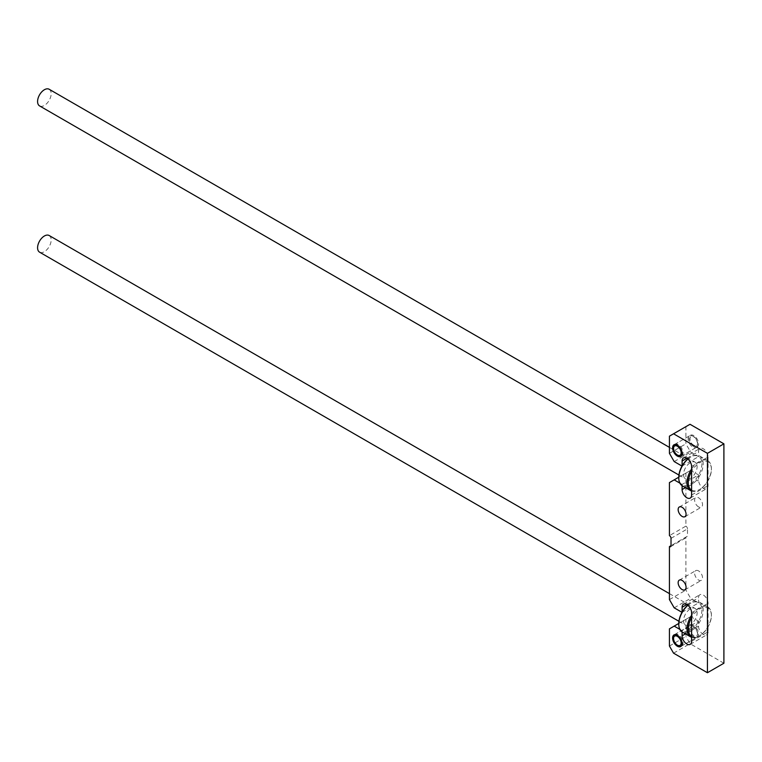 <?xml version="1.0" encoding="UTF-8"?>
<svg xmlns="http://www.w3.org/2000/svg" width="762" height="762" viewBox="0 0 762 762"><rect width="100%" height="100%" fill="white"/><g stroke="black" fill="none" stroke-linecap="round" stroke-linejoin="round"><path stroke-width="0.57" stroke-dasharray="3.81 2.86" d="M693.82 446.58A6.715 3.877 60 0 1 689.429 440.665A6.715 3.877 60 0 1 690.458 435.283A6.715 3.877 60 0 1 693.82 435.616A6.715 3.877 60 0 1 698.211 441.531A6.715 3.877 60 0 1 697.173 446.913A6.715 3.877 60 0 1 693.82 446.58M698.563 506.911A5.601 3.229 60 0 1 694.915 501.977A5.601 3.229 60 0 1 695.773 497.491A5.601 3.229 60 0 1 698.563 497.777A5.601 3.229 60 0 1 702.221 502.701A5.601 3.229 60 0 1 701.364 507.187A5.601 3.229 60 0 1 698.563 506.911M698.563 570.9A5.601 3.229 -120 0 0 695.773 570.624A5.601 3.229 -120 0 0 694.915 575.11A5.601 3.229 -120 0 0 698.563 580.044A5.601 3.229 -120 0 0 701.364 580.32A5.601 3.229 -120 0 0 702.221 575.834A5.601 3.229 -120 0 0 698.563 570.9M693.82 625.745A6.715 3.877 -120 0 0 690.458 625.412A6.715 3.877 -120 0 0 689.429 630.793A6.715 3.877 -120 0 0 693.82 636.718A6.715 3.877 -120 0 0 697.173 637.042A6.715 3.877 -120 0 0 698.211 631.66A6.715 3.877 -120 0 0 693.82 625.745M691.601 466.506L708.069 457A6.715 3.877 -120 0 0 703.316 448.78A6.715 3.877 -120 0 0 699.964 448.447A6.715 3.877 -120 0 0 698.563 451.523L698.563 456.638L690.648 452.066L685.905 443.846L685.905 426.653L690.02 424.282M691.601 641.28L708.069 631.774L708.069 603.256A6.715 3.877 -120 0 0 703.316 595.027A6.715 3.877 -120 0 0 699.964 594.703A6.715 3.877 -120 0 0 698.563 597.77L698.563 602.894L690.648 598.322L685.905 590.093L685.905 537.077L671.017 545.668L687.486 536.162A2.238 1.295 60 0 1 687.019 537.191A2.238 1.295 60 0 1 685.905 537.077M671.017 538.353L687.486 528.847L687.486 536.162M669.436 599.599L685.905 590.093M674.189 607.828L690.648 598.322M682.009 612.343L698.563 602.894M708.069 631.774A6.715 3.877 60 0 1 706.679 634.851A6.715 3.877 60 0 1 701.497 633.051A6.715 3.877 60 0 1 698.563 626.297L698.563 621.173L682.104 630.679L682.104 631.936M678.78 623.459L690.648 616.601L698.563 621.173M679.875 629.393L682.104 630.679M669.436 628.85L690.648 616.601M669.436 646.033L685.905 636.527L685.905 619.344M673.551 653.167L690.02 643.661L685.905 636.527M723.9 663.226L690.02 643.661M669.436 436.159L685.905 426.653M669.436 453.352L685.905 443.846M674.189 461.572L690.648 452.066M682.009 466.087L698.563 456.638M708.069 457L708.069 485.527A6.715 3.877 60 0 1 706.679 488.594A6.715 3.877 60 0 1 701.497 486.794A6.715 3.877 60 0 1 698.563 480.041L698.563 474.917L682.104 484.422L682.104 485.68M678.78 477.202L690.648 470.354L698.563 474.917M679.875 483.137L682.104 484.422M669.436 482.594L690.648 470.354M685.905 473.088L685.905 526.113L669.436 535.619M687.486 528.847A2.238 1.295 -120 0 0 685.905 526.113M691.601 636.394A16.345 9.439 120 0 0 699.83 635.613A16.345 9.439 120 0 0 711.394 615.601A16.345 9.439 120 0 0 699.83 608.924A16.345 9.439 120 0 0 691.601 617.658M691.601 615.286A17.24 9.954 -60 0 1 699.202 607.828A17.24 9.954 -60 0 1 707.822 606.971A17.24 9.954 -60 0 1 711.394 614.867A17.24 9.954 -60 0 1 699.202 635.984L699.83 635.613L699.202 635.984A17.24 9.954 -60 0 1 691.601 637.299M687.819 605.209A16.345 9.439 -60 0 1 690.334 603.437A16.345 9.439 -60 0 1 701.897 610.114A16.345 9.439 -60 0 1 690.334 630.136A16.345 9.439 -60 0 1 678.78 623.821M682.352 632.079A17.24 9.954 120 0 0 690.972 631.231A17.24 9.954 120 0 0 702.231 616.039A17.24 9.954 120 0 0 699.592 602.218A17.24 9.954 120 0 0 690.972 603.075L690.334 603.437L690.972 603.075A17.24 9.954 120 0 0 687.915 605.285M49.178 235.525A9.601 5.544 -60 0 1 50.654 243.221A9.601 5.544 -60 0 1 44.377 251.689A9.601 5.544 -60 0 1 39.576 252.165M690.334 624.63A9.601 5.544 -60 0 1 685.533 625.107A9.601 5.544 -60 0 1 684.057 617.411A9.601 5.544 -60 0 1 690.334 608.943A9.601 5.544 -60 0 1 695.135 608.467A9.601 5.544 -60 0 1 696.611 616.163A9.601 5.544 -60 0 1 690.334 624.63M674.503 634.698A6.715 3.877 60 0 1 674.942 634.365A6.715 3.877 60 0 1 678.304 634.698A6.715 3.877 60 0 1 682.695 640.623A6.715 3.877 60 0 1 681.657 646.005A6.715 3.877 60 0 1 681.152 646.224M693.82 626.84L693.82 626.84A5.372 3.105 60 0 1 697.621 633.422A5.372 3.105 60 0 1 693.82 635.613A5.372 3.105 60 0 1 690.02 629.031A5.372 3.105 60 0 1 693.82 626.84L692.868 626.297A6.715 3.877 -120 0 0 689.515 625.964A6.715 3.877 -120 0 0 688.477 631.346A6.715 3.877 -120 0 0 692.868 637.261A6.715 3.877 -120 0 0 696.23 637.594A6.715 3.877 -120 0 0 697.621 634.517A6.715 3.877 -120 0 0 692.868 626.297L693.82 626.84M678.304 645.671A6.715 3.877 60 0 1 673.551 637.442M674.503 444.57A6.715 3.877 60 0 1 674.942 444.236A6.715 3.877 60 0 1 678.304 444.57A6.715 3.877 60 0 1 682.695 450.494A6.715 3.877 60 0 1 681.657 455.876A6.715 3.877 60 0 1 681.152 456.086M693.82 436.712L693.82 436.712A5.372 3.105 60 0 1 697.621 443.293A5.372 3.105 60 0 1 693.82 445.484A5.372 3.105 60 0 1 690.02 438.902A5.372 3.105 60 0 1 693.82 436.712L692.868 436.159A6.715 3.877 -120 0 0 689.515 435.826A6.715 3.877 -120 0 0 688.477 441.217A6.715 3.877 -120 0 0 692.868 447.132A6.715 3.877 -120 0 0 696.23 447.465A6.715 3.877 -120 0 0 697.621 444.389A6.715 3.877 -120 0 0 692.868 436.159L693.82 436.712M678.304 455.543A6.715 3.877 60 0 1 673.551 447.313M691.601 490.137A16.345 9.439 120 0 0 699.83 489.366A16.345 9.439 120 0 0 711.394 469.344A16.345 9.439 120 0 0 699.83 462.667A16.345 9.439 120 0 0 691.601 471.402M691.601 469.03A17.24 9.954 -60 0 1 699.202 461.572A17.24 9.954 -60 0 1 707.822 460.724A17.24 9.954 -60 0 1 711.394 468.611A17.24 9.954 -60 0 1 699.202 489.728L699.83 489.366L699.202 489.728A17.24 9.954 -60 0 1 691.601 491.042M687.819 458.962A16.345 9.439 -60 0 1 690.334 457.19A16.345 9.439 -60 0 1 701.897 463.858A16.345 9.439 -60 0 1 690.334 483.88A16.345 9.439 -60 0 1 678.78 477.564M682.352 485.832A17.24 9.954 120 0 0 690.972 484.975A17.24 9.954 120 0 0 702.231 469.783A17.24 9.954 120 0 0 699.592 455.971A17.24 9.954 120 0 0 690.972 456.819L690.334 457.19L690.972 456.819A17.24 9.954 120 0 0 687.915 459.038M49.178 89.268A9.601 5.544 -60 0 1 50.654 96.965A9.601 5.544 -60 0 1 44.377 105.432A9.601 5.544 -60 0 1 39.576 105.908M690.334 478.374A9.601 5.544 -60 0 1 685.533 478.85A9.601 5.544 -60 0 1 684.057 471.154A9.601 5.544 -60 0 1 690.334 462.686A9.601 5.544 -60 0 1 695.135 462.21A9.601 5.544 -60 0 1 696.611 469.906A9.601 5.544 -60 0 1 690.334 478.374M691.601 612.762L708.069 603.256M686.848 604.533L698.563 597.77M685.448 633.87L698.563 626.297M686.848 458.286L698.563 451.523M691.601 495.033L708.069 485.527M685.448 487.613L698.563 480.041M673.999 444.789L690.458 435.283M679.304 506.997L695.773 497.491M679.304 580.13L695.773 570.624M673.999 634.917L690.458 625.412M670.56 546.697L687.019 537.191M683.495 604.209L699.964 594.703M690.21 644.357L706.679 634.851M683.495 457.952L699.964 448.447M690.21 498.1L706.679 488.594M680.714 646.557L697.173 637.042M684.905 589.826L701.364 580.32M684.905 516.693L701.364 507.187M680.714 456.419L697.173 446.913M678.923 621.287L685.533 625.107M699.592 602.218L707.822 606.971M669.436 593.627L695.135 608.467M711.394 615.601L711.394 614.867M697.621 633.422L697.621 634.517M696.23 637.594L681.657 646.005M689.515 625.964L674.942 634.365M697.621 443.293L697.621 444.389M696.23 447.465L681.657 455.876M689.515 435.826L674.942 444.236M678.923 475.031L685.533 478.85M699.592 455.971L707.822 460.724M669.436 447.38L695.135 462.21M711.394 469.344L711.394 468.611"/><path stroke-width="1.14" d="M677.351 456.086A6.715 3.877 60 0 1 672.96 450.171A6.715 3.877 60 0 1 673.999 444.789A6.715 3.877 60 0 1 677.351 445.122A6.715 3.877 60 0 1 681.742 451.037A6.715 3.877 60 0 1 680.714 456.419A6.715 3.877 60 0 1 677.351 456.086M682.104 516.417A5.601 3.229 60 0 1 678.447 511.483A5.601 3.229 60 0 1 679.304 506.997A5.601 3.229 60 0 1 682.104 507.282A5.601 3.229 60 0 1 685.762 512.207A5.601 3.229 60 0 1 684.905 516.693A5.601 3.229 60 0 1 682.104 516.417M682.104 580.406A5.601 3.229 -120 0 0 679.304 580.13A5.601 3.229 -120 0 0 678.447 584.616A5.601 3.229 -120 0 0 682.104 589.55A5.601 3.229 -120 0 0 684.905 589.826A5.601 3.229 -120 0 0 685.762 585.34A5.601 3.229 -120 0 0 682.104 580.406M677.351 635.251A6.715 3.877 -120 0 0 673.999 634.917A6.715 3.877 -120 0 0 672.96 640.299A6.715 3.877 -120 0 0 677.351 646.224A6.715 3.877 -120 0 0 680.714 646.557A6.715 3.877 -120 0 0 681.742 641.166A6.715 3.877 -120 0 0 677.351 635.251M682.104 485.68L682.104 489.547A6.715 3.877 60 0 0 685.038 496.31A6.715 3.877 60 0 0 690.21 498.1A6.715 3.877 60 0 0 691.601 495.033L691.601 466.506A6.715 3.877 -120 0 0 686.848 458.286A6.715 3.877 -120 0 0 683.495 457.952A6.715 3.877 -120 0 0 682.104 461.029L686.848 458.286M682.104 631.936L682.104 635.803A6.715 3.877 60 0 0 685.038 642.557A6.715 3.877 60 0 0 690.21 644.357A6.715 3.877 60 0 0 691.601 641.28L691.601 612.762A6.715 3.877 -120 0 0 686.848 604.533A6.715 3.877 -120 0 0 683.495 604.209A6.715 3.877 -120 0 0 682.104 607.276L686.848 604.533M678.78 477.564A16.345 9.439 -60 0 1 678.78 477.202L669.436 482.594L669.436 535.619A2.238 1.295 -120 0 1 671.017 538.353L671.017 545.668A2.238 1.295 60 0 1 670.56 546.697A2.238 1.295 60 0 1 669.436 546.583L671.017 545.668M682.009 612.343L674.189 607.828L669.436 599.599L669.436 546.583M682.104 612.172L682.104 607.276M707.431 672.732L707.431 453.352L723.9 443.836L723.9 663.226L707.431 672.732L673.551 653.167L669.436 646.033L669.436 628.85L678.78 623.459A16.345 9.439 -60 0 1 687.819 605.209M674.189 626.107L679.875 629.393M723.9 443.836L690.02 424.282L669.436 436.159L669.436 453.352L674.189 461.572L682.009 466.087M707.431 453.352L673.551 433.788M682.104 465.915L682.104 461.029M674.189 479.86L679.875 483.137M691.601 617.658A16.345 9.439 120 0 0 691.601 636.394M691.601 637.299A17.24 9.954 -60 0 1 690.582 636.832A17.24 9.954 -60 0 1 691.601 615.286M678.78 623.821A16.345 9.439 -60 0 1 678.78 623.459L678.78 624.192A17.24 9.954 120 0 0 682.352 632.079L690.582 636.832M687.915 605.285A17.24 9.954 120 0 0 678.78 624.192M678.923 621.287L39.576 252.165A9.601 5.544 -60 0 1 38.1 244.469A9.601 5.544 -60 0 1 44.377 236.001A9.601 5.544 -60 0 1 49.178 235.525L669.436 593.627M678.304 645.671L677.351 645.119A5.372 3.105 -120 0 0 681.152 642.928A5.372 3.105 -120 0 0 677.351 636.346A5.372 3.105 -120 0 0 673.551 638.537A5.372 3.105 -120 0 0 677.351 645.119L678.304 645.671A6.715 3.877 60 0 0 681.152 646.224M673.551 638.537L673.551 637.442A6.715 3.877 60 0 1 674.503 634.698M678.304 455.543L677.351 454.99A5.372 3.105 -120 0 0 681.152 452.799A5.372 3.105 -120 0 0 677.351 446.218A5.372 3.105 -120 0 0 673.551 448.408A5.372 3.105 -120 0 0 677.351 454.99L678.304 455.543A6.715 3.877 60 0 0 681.152 456.086M673.551 448.408L673.551 447.313A6.715 3.877 60 0 1 674.503 444.57M691.601 471.402A16.345 9.439 120 0 0 691.601 490.137M691.601 491.042A17.24 9.954 -60 0 1 690.582 490.585A17.24 9.954 -60 0 1 691.601 469.03M687.915 459.038A17.24 9.954 120 0 0 678.78 477.936L678.78 477.202A16.345 9.439 -60 0 1 687.819 458.962M678.78 477.936A17.24 9.954 120 0 0 682.352 485.832L690.582 490.585M678.923 475.031L39.576 105.908A9.601 5.544 -60 0 1 38.1 98.212A9.601 5.544 -60 0 1 44.377 89.745A9.601 5.544 -60 0 1 49.178 89.268L669.436 447.38M682.104 635.803L685.448 633.87M682.104 489.547L685.448 487.613"/></g></svg>
